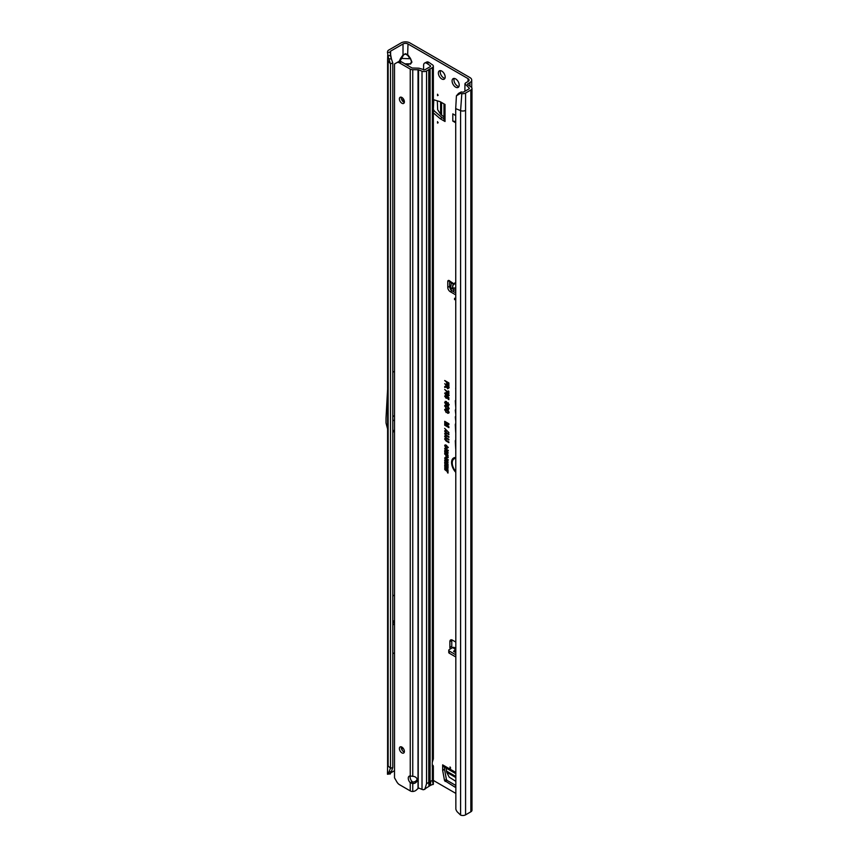 <?xml version="1.0" encoding="UTF-8"?>
<svg xmlns="http://www.w3.org/2000/svg" width="858" height="858" viewBox="0 0 858 858"><rect width="100%" height="100%" fill="white"/><g stroke="black" fill="none" stroke-linecap="round" stroke-linejoin="round"><path stroke-width="1.29" d="M450.021 766.945L450.021 768.393L450.643 768.028L450.021 766.945M437.516 94.219L437.516 95.667L438.148 95.302L437.516 94.219M437.516 121.654L437.516 123.091L438.148 122.737L437.516 121.654M455.652 78.915A5.041 2.906 -120 0 0 453.131 78.668A5.041 2.906 -120 0 0 452.359 82.711A5.041 2.906 -120 0 0 455.652 87.151A5.041 2.906 -120 0 0 458.172 87.398A5.041 2.906 -120 0 0 458.944 83.355A5.041 2.906 -120 0 0 455.652 78.915M454.247 78.443A5.041 2.906 -120 0 0 457.518 86.068A5.041 2.906 -120 0 0 458.923 86.54M441.773 71.085A4.816 2.778 -120 0 0 439.36 70.849A4.816 2.778 -120 0 0 438.62 74.71A4.816 2.778 -120 0 0 441.773 78.957A4.816 2.778 -120 0 0 444.176 79.193A4.816 2.778 -120 0 0 444.916 75.332A4.816 2.778 -120 0 0 441.773 71.085M440.486 70.635A4.816 2.778 -120 0 0 443.65 77.874A4.816 2.778 -120 0 0 444.927 78.325M453.335 284.674L453.903 283.934M453.625 284.513L452.734 285.424L452.574 287.923L455.705 288.041M455.705 292.02A1.77 1.105 -175.5 0 1 453.668 291.817A1.77 1.105 -175.5 0 1 453.55 291.741L451.094 290.079A1.77 1.105 -175.5 0 1 450.579 289.21A1.77 1.105 -175.5 0 1 450.589 289.167L450.74 287.194M455.705 290.004A1.77 1.105 -175.5 0 1 453.828 289.747A1.77 1.105 -175.5 0 1 453.721 289.682L451.254 288.009A1.77 1.105 -175.5 0 1 450.74 287.151A1.77 1.105 -175.5 0 1 450.75 287.108L451.329 283.043L450.096 281.295A2.209 1.276 -120 0 0 448.23 280.523A2.209 1.276 -120 0 0 447.769 281.531L447.769 287.376A3.539 2.038 -120 0 0 450.268 291.709L455.705 294.841M454.59 298.241L454.59 299.689L455.212 299.324L454.59 298.241M394.508 621.632L393.532 622.79L394.508 622.822M392.782 419.455L392.782 418.007M404.89 63.835L410.092 63.835L406.617 64.822M406.231 64.607L410.092 63.835L411.55 62.023L410.467 58.419L411.926 62.119L410.467 64.135M399.185 61.368L400.557 58.419L410.092 58.73L407.636 55.309L408.011 43.983L468.028 78.625A3.539 2.038 180 0 1 469.058 80.073A3.539 2.038 180 0 1 468.028 81.521L466.023 82.668A3.893 2.242 0 0 0 464.95 83.827L469.176 88.042A1.233 0.719 180 0 1 468.972 88.91L463.695 91.956A1.233 0.719 180 0 1 462.505 92.138L461.25 91.945L460.392 93.404L461.819 93.619A3.893 2.242 0 0 0 465.572 93.039L465.572 110.36A3.893 2.242 180 0 1 460.596 110.618L460.596 815.1A3.893 2.242 0 0 0 465.572 814.853L470.849 811.797A3.893 2.242 0 0 0 471.986 810.209L471.986 88.406A3.893 2.242 180 0 1 470.849 89.993L465.572 93.039M407.636 55.309L405.512 54.075L403.013 54.998L405.512 53.679L408.011 54.998L410.467 58.419M403.389 55.309L399.485 62.023M455.705 458.408A8.923 5.148 -120 0 0 453.324 459.448A8.923 5.148 -120 0 0 455.705 471.407M455.705 458.075A9.063 5.234 -120 0 0 453.614 459.116A9.063 5.234 -120 0 0 453.474 459.287M455.705 457.55A9.867 5.695 -120 0 0 454.643 457.614A9.867 5.695 -120 0 0 451.598 463.234A9.867 5.695 -120 0 0 455.705 472.265M454.858 457.582A9.728 5.609 -120 0 0 455.705 471.482M455.705 400.332A1.201 0.697 -120 0 0 455.308 400.933L455.705 406.767M455.705 409.674A1.201 0.697 -120 0 0 455.308 410.274L455.705 413.813M455.705 786.067L454.901 787.086L444.53 780.544L446.407 779.461L444.541 769.347L442.664 770.43L442.642 764.853A3.539 2.038 120 0 0 443.382 766.473L455.705 773.594M446.407 779.461L447.018 780.372L445.141 781.456M455.705 785.392L447.018 780.372M442.642 770.259L444.519 769.176L444.519 767.138M433.354 110.199L433.773 99.764M433.773 109.963L434.245 110.939L433.354 111.454M442.074 117.621L440.197 118.704L442.074 117.621L434.245 110.939M442.224 117.718L443.983 118.736M449.646 280.845L449.646 286.293A3.539 2.038 -120 0 0 450.589 289.103M454.751 292.128L455.705 292.675M467.9 84.77L467.9 83.752L469.905 82.604A6.188 3.571 180 0 0 471.718 80.073A6.188 3.571 180 0 0 469.905 77.542L409.888 42.9A6.188 3.571 180 0 0 401.136 42.9L388.749 50.054A3.893 2.242 0 0 0 387.623 51.448L387.473 52.435L390.165 52.263L390.261 51.577A1.233 0.719 180 0 1 390.626 51.137L403.013 43.983A3.539 2.038 180 0 1 408.011 43.983M451.834 639.875A3.539 2.038 -120 0 0 451.769 640.486L451.769 646.331A2.209 1.276 -120 0 0 452.23 647.876M444.53 780.544L442.664 770.43M448.069 450.718L446.353 451.276L444.659 448.755L445.184 447.897L446.321 448.166L447.855 451.383M448.069 460.188L446.353 460.746L444.659 458.215L445.184 457.368L446.321 457.636L447.855 460.853M444.701 389.435L448.176 392.771L448.176 390.916L448.852 391.302L448.852 393.994L444.701 389.435M445.323 393.811L444.648 393.157L445.978 392.578L448.949 395.635L447.801 396.149L445.956 395.259L444.648 393.157L445.978 392.578M448.949 395.635L447.801 396.149L447.372 394.787L445.549 394.208M447.372 394.787L446.332 394.927M447.544 397.876L446.16 398.316L444.648 396.064L445.978 395.506L445.259 396.407L446.139 397.597L446.932 397.383L446.61 395.935L448.852 397.608L448.852 399.689L448.176 397.833L447.458 397.286L447.393 398.38M445.334 396.728L444.648 396.064L445.978 395.506M446.053 396.257L445.259 396.407M446.139 397.597L447.404 397.222L447.029 396.246M448.949 404.815L447.565 405.555L448.284 404.44L447.404 403.303L446.954 404.536L445.913 404.708L444.648 402.413L446.181 401.63L445.313 402.842L445.903 403.989L447.758 402.67L448.734 405.609M445.227 401.372L446.181 401.63M446.257 402.381L445.313 402.842M445.903 403.989L447.758 402.67M447.49 404.804L448.755 404.279L448.123 403.035L447.168 403.839M446.954 404.536L445.913 404.708L445.12 402.252L446.471 401.49M448.949 408.655L447.586 409.481L448.284 408.258L446.825 406.263L445.313 406.499L446.171 408.719L444.744 405.534L446.825 405.544L448.734 409.373M445.624 405.92L445.313 406.499M447.426 408.687L448.755 408.097L448.519 407.196M448.949 412.494L447.586 413.32L448.284 412.097L446.825 410.103L445.313 410.339L446.171 412.559L444.744 409.373L446.825 409.384L448.734 413.213M445.624 409.759L445.313 410.339M447.426 412.537L448.755 411.937L448.519 411.036M446.514 382.26L444.701 380.502L448.895 382.925L448.895 385.735L448.23 385.349L448.23 383.258L447.19 382.647L447.19 384.448L446.514 384.062L446.997 381.992L445.173 380.78M455.705 416.452A1.201 0.697 -120 0 0 455.308 417.052L455.705 420.688M455.705 423.605A3.11 1.791 -120 0 0 455.308 424.828L455.705 432.432M455.705 439.993A3.11 1.791 -120 0 0 455.308 441.216L455.705 448.82M455.705 388.095L455.705 388.835M446.46 385.478L444.701 383.74L448.895 386.164L448.895 387.977L447.694 388.76L446.546 387.194L444.701 387.408L444.701 386.604L446.943 385.199L445.173 384.019M448.895 387.977L447.694 388.76L446.964 386.711L445.173 386.583M445.602 386.561L446.943 385.199M447.544 423.67L444.701 422.029L444.701 421.321L448.895 423.745L448.895 424.699L445.763 423.884L448.895 426.748L448.895 427.638L444.701 425.214L444.701 424.495L447.393 426.051L444.701 422.93L448.67 423.766L445.173 421.589M448.949 432.657L444.648 428.346L448.949 432.657M444.648 439.028L444.97 438.395L446.085 438.738L445.549 439.94L448.895 441.934L448.895 442.642L446.085 441.012L444.648 439.028L444.97 438.395M446.16 439.489L445.592 439.157M444.648 436.39L445.002 435.746L446.085 436.1L445.549 437.29L448.895 439.285L448.895 440.004L446.085 438.374L444.648 436.39L444.97 435.757M446.16 436.851L445.592 436.518M444.648 433.751L445.002 433.108L446.085 433.462L445.549 434.652L448.895 436.647L448.895 437.365L446.085 435.735L444.648 433.751L444.97 433.118M446.16 434.212L445.592 433.88M444.648 431.102L445.399 430.394L446.085 430.823L445.549 432.014L448.895 434.009L448.895 434.727L446.085 433.097L444.648 431.102L445.002 430.469M446.16 431.574L445.592 431.242M445.227 446.063L444.659 445.667L446.385 445.205L448.069 447.672L446.954 448.326L447.501 447.329L446.385 445.806L445.227 445.988L445.892 447.747L444.659 445.667L445.141 444.862M448.069 447.672L446.954 448.326L447.34 447.683M446.825 447.651L447.973 447.061M447.458 471.739L444.701 469.541L447.458 471.139L447.458 470.152L448.026 470.474L448.026 473.048L447.458 472.726L447.93 471.471L445.173 469.819M446.879 467.664L444.701 466.398L444.701 465.787L448.026 467.707L448.026 468.296L445.838 468.371L448.026 470.238L444.701 468.318L444.701 467.728L447.661 467.556L445.173 466.066M445.259 465.787L444.701 463.02L448.026 464.95L448.026 467.331L447.458 465.229L446.686 464.779L446.686 466.462L446.117 466.141L446.117 464.457L445.259 463.964L445.259 465.787M446.879 461.894L444.701 460.628L444.701 460.027L448.026 461.947L448.026 462.526L445.838 462.601L448.026 464.478L444.701 462.559L444.701 461.969L447.661 461.797L445.173 460.296M445.956 455.362L444.701 454.021L448.026 455.941L447.962 457.754L447.018 457.85L445.956 456.006L446.428 455.083L445.173 454.3M447.962 457.754L447.018 457.85L447.018 457.239M446.771 452.359L444.701 451.169L444.701 450.557L448.026 452.477L448.026 453.271L445.634 452.649L448.026 455.566L444.701 453.646L444.701 453.045L446.675 454.182L444.701 451.823L447.897 452.466L445.173 450.836M455.705 642.031L452.402 640.122A3.539 2.038 -120 0 0 450.632 639.95A3.539 2.038 -120 0 0 449.892 641.57L449.892 647.415A2.209 1.276 -120 0 0 450.353 648.959M433.354 780.426L455.705 793.328M440.197 118.704L433.354 112.859M433.354 99.646L440.197 101.705L445.023 104.472L445.023 121.504A3.539 2.038 180 0 1 443.983 120.066L443.983 103.872M440.347 118.801L445.023 121.504M455.705 122.769L452.799 121.085L452.799 113.867L455.705 115.551M455.705 649.045L453.614 651.404L455.705 652.616M454.472 647.651A3.185 1.834 120 0 0 454.236 647.479A3.185 1.834 120 0 0 452.649 647.629L449.27 649.581A1.77 1.019 -0 0 0 448.755 650.3A1.77 1.019 -0 0 0 449.27 651.029L455.705 654.74M448.755 650.3L448.755 652.466A1.77 1.019 -0 0 0 449.27 653.195L455.705 656.906M453.485 284.481L450.611 281.842M392.782 767.513L392.782 63.02L390.487 63.792L390.487 768.275L388.76 772.329L391.452 771.439L392.782 767.513L390.487 768.275L388.148 765.937L388.127 763.674M390.165 52.263L391.452 59.041L388.76 58.719L390.487 63.792L387.601 60.307L387.73 54.944M392.782 596.01L394.508 595.012M392.782 653.753L394.508 652.756M394.508 770.699L390.83 772.822M392.782 372.243L394.508 371.257M390.197 773.841L387.473 774.259L387.612 764.832M467.9 83.752A1.233 0.719 0 0 0 467.825 84.717L471.074 86.958A3.893 2.242 180 0 1 471.986 88.406M464.886 90.229L464.95 83.827M469.176 88.042L469.165 88.771M460.392 93.404L456.413 95.839L455.705 108.634L455.855 809.105A5.309 3.55 -129.5 0 0 457.26 811.872L460.596 815.1M455.705 108.634L460.596 110.618L461.819 93.619M446.514 384.062L446.997 381.992M447.19 382.647L448.23 383.258M448.23 385.349L448.702 382.979M446.825 410.103L445.592 410.07M448.337 410.746L447.2 409.77M447.93 412.462L448.755 411.937L447.93 412.462M447.586 413.32L447.951 412.601M449.227 412.226L448.026 413.009M444.648 409.974L445.495 408.934M446.471 412.162L445.12 409.813M446.825 406.263L445.592 406.22M448.337 406.906L447.2 405.931M447.93 408.623L448.755 408.097L447.93 408.623M447.586 409.481L447.951 408.762M449.227 408.387L448.026 409.169M444.648 406.134L445.495 405.094M446.471 408.322L445.12 405.973M447.243 404.215L446.289 404.375M447.983 404.761L448.755 404.279L447.983 404.761M447.565 405.555L447.994 404.955M449.227 404.536L448.026 405.266M446.557 403.303L448.133 402.563M446.525 401.994L445.592 402.563L446.525 401.994M445.12 395.903L446.267 395.366M446.16 398.316L445.634 397.19M447.822 397.597L446.535 397.983M447.458 397.286L448.176 397.833M448.176 399.302L448.659 397.565M446.514 397.49L447.404 397.222L446.514 397.49M446.321 395.881L445.538 396.139L446.321 395.881M448.809 395.13L448.198 394.208L447.565 394.412L448.809 395.13L448.176 395.334L448.809 395.13L448.198 394.208M445.12 392.996L446.353 392.481M449.227 395.366L448.176 395.817M445.956 394.551L446.675 394.315L445.978 393.286L445.259 393.511L445.956 394.551L447.072 393.779M447.147 394.154L446.353 392.953L445.259 393.511M447.286 394.691L447.801 395.431M448.176 392.771L448.659 391.184M448.326 393.693L448.305 392.792M447.007 391.366L445.173 389.875M446.031 386.475L446.943 385.81L446.031 386.475M449.174 387.709L448.069 388.427M448.702 386.218L447.136 385.864L447.694 388.052L448.702 387.473L448.702 386.218L447.136 385.864M448.069 387.955L448.702 387.473L448.069 387.955M447.694 388.052L448.23 386.497M444.701 423.595L445.173 423.048M447.061 425.064L445.173 423.348M447.393 426.051L448.466 426.362M448.895 427.091L445.173 424.935M448.895 424.26L446.342 423.595M446.085 441.012L445.12 438.867M448.895 442.095L446.46 440.68M446.085 438.374L445.12 436.229M448.895 439.457L446.46 438.041M446.085 435.735L445.12 433.59M448.895 436.808L446.46 435.403M446.085 433.097L445.12 430.952M448.895 434.169L446.46 432.764M446.385 445.806L445.495 445.71M447.329 447.586L447.973 447.168L447.329 447.586M448.337 447.393L447.404 448.005M445.13 445.506L445.388 444.852M447.458 472.726L447.93 471.471M447.458 471.139L447.93 470.42M444.701 468.318L445.173 467.717M448.026 469.691L445.173 468.05M445.838 468.371L448.026 467.964M444.701 465.465L445.173 463.299M445.259 463.964L446.117 464.457M446.117 466.141L446.589 464.178M446.686 464.779L447.458 465.229M447.458 467.009L447.93 464.95M444.701 462.559L445.173 461.947M448.026 463.921L445.173 462.28M445.838 462.601L448.026 462.194M448.337 459.909L446.728 460.414L445.613 459.395L445.624 457.282M447.447 460.296L447.973 459.706L447.029 460.381L447.501 459.867L446.31 458.236L445.227 458.547L446.364 460.145L447.962 459.566M446.911 458.043L445.227 458.547M446.525 456.51L446.428 455.083M448.241 457.443L447.393 457.518M446.997 457.228L447.93 455.952L446.793 455.298L446.997 457.228L447.458 456.231L446.525 455.684M446.675 454.182L447.597 454.44M448.026 455.019L445.173 453.378M448.026 452.831L446.085 452.327M448.337 450.45L446.728 450.943L445.613 449.935L445.624 447.812M447.447 450.825L447.973 450.236L447.029 450.911L447.501 450.396L446.31 448.766L445.227 449.077L446.364 450.675L447.962 450.096M446.911 448.573L445.227 449.077M391.452 59.041L392.782 63.02M387.473 52.435L388.492 57.936M387.859 55.652L390.476 55.695M408.011 65.637L407.636 64.425M387.473 774.259L388.76 772.329M391.452 771.439L390.165 774.055L390.476 773.358L387.859 773.777M456.413 95.839L458.526 93.415L461.25 91.945M458.526 93.415L457.679 94.766M388.127 379.515L386.014 418.157A3.539 2.038 -120 0 0 386.014 418.339L386.014 422.522A3.539 2.038 -120 0 0 386.164 423.595L388.127 430.963M392.782 416.57L394.508 415.572M392.782 420.903L394.508 419.905M388.127 614.349L387.709 622.114A3.539 2.038 -120 0 0 387.698 622.286L387.698 625.707A3.539 2.038 -120 0 0 387.709 625.879L388.127 634.126M392.782 621.492L394.508 620.495M392.782 624.956L394.508 623.959M455.705 282.947L452.745 285.414M450.096 281.295L453.989 283.826M453.614 651.404L455.705 651.887M443.983 116.935L440.615 114.243L437.655 109.674L437.344 100.847M452.799 121.085L455.705 121.536M455.705 781.263L449.206 777.144L446.739 772.297L446.085 768.039M427.016 63.46A5.309 2.788 -115.8 0 0 424.699 63.02L426.737 62.033A5.309 2.788 64.2 0 1 429.043 62.473L427.016 63.46L430.501 65.852L430.448 66.549L424.667 69.884L420.055 68.533A3.539 2.038 180 0 0 418.028 68.157L412.13 68.018L401.394 61.808A5.309 3.067 60 0 0 398.734 61.551L394.508 63.985L394.508 777.831L396.857 781.906A5.309 3.067 60 0 0 399.517 784.705L410.253 790.904A3.539 2.038 180 0 0 412.065 791.462L412.752 791.494L412.752 783.569A4.419 3.614 180 0 0 412.795 783.569A4.419 3.614 180 0 0 417.213 779.954A4.419 3.614 180 0 0 412.795 776.351A4.419 3.614 180 0 0 412.752 776.351L410.253 775.997A4.419 2.553 -120 0 0 409.18 776.19A4.419 2.553 -120 0 0 410.253 782.721L412.752 783.569L412.752 782.035L411.593 781.016A4.419 2.553 -120 0 1 410.317 776.018M412.752 782.035A4.419 3.614 180 0 0 412.795 782.035A4.419 3.614 180 0 0 417.106 779.193M401.887 747.093A3.539 2.038 -120 0 0 400.118 746.921A3.539 2.038 -120 0 0 399.581 749.753A3.539 2.038 -120 0 0 401.887 752.874A3.539 2.038 -120 0 0 403.657 753.045A3.539 2.038 -120 0 0 404.204 750.214A3.539 2.038 -120 0 0 401.887 747.093M401.329 746.846A3.539 2.038 -120 0 0 403.764 751.79A3.539 2.038 -120 0 0 404.322 752.037M401.887 97.469A3.539 2.038 -120 0 0 400.118 97.297A3.539 2.038 -120 0 0 399.581 100.129A3.539 2.038 -120 0 0 401.887 103.239A3.539 2.038 -120 0 0 403.657 103.421A3.539 2.038 -120 0 0 404.204 100.59A3.539 2.038 -120 0 0 401.887 97.469M401.329 97.222A3.539 2.038 -120 0 0 403.764 102.156A3.539 2.038 -120 0 0 404.322 102.413M433.269 783.922L431.992 784.78A7.068 4.086 120 0 0 430.426 785.392L423.584 789.746A3.539 2.038 180 0 1 422.018 789.392L418.919 788.137A1.77 1.18 -129.5 0 0 418.532 788.041L416.109 790.239A5.309 4.333 180 0 1 412.752 791.494M410.253 775.997L410.253 69.09A3.539 2.038 0 0 0 412.752 69.691L418.532 69.788L418.221 788.33M424.807 789.414L426.544 783.676L428.764 782.399L428.871 785.349L430.748 781.252A12.377 7.143 -60 0 1 432.325 780.512L433.215 784.512M432.325 762.194L432.325 67.632A3.539 2.038 0 0 0 433.354 66.184L433.354 758.826L432.325 762.194A1.77 1.019 120 0 0 432.25 762.708L432.25 766.376A1.77 1.019 120 0 0 432.325 766.816L432.443 766.902M432.325 67.632L426.544 70.967L426.544 783.676M418.532 69.788L422.018 71.193A3.539 2.038 0 0 0 426.544 70.967M398.734 61.551L396.857 62.634A5.309 3.067 60 0 1 399.517 62.891L410.253 69.09M412.108 781.649L410.253 782.721L410.253 790.904M432.325 780.512L432.325 766.816L433.354 766.237L432.25 766.269M433.354 784.191L433.354 766.237A3.539 2.038 0 0 0 432.529 765.025L432.25 764.832M433.354 66.184A3.539 2.038 0 0 0 432.529 64.876L429.043 62.473M423.605 69.959L423.605 65.444A5.309 2.788 -115.8 0 1 424.699 63.02M428.871 782.593L428.871 69.595M429.493 784.984L429.493 68.972M455.705 288.535L452.574 287.923M452.359 288.116L453.185 284.62M453.55 291.741L453.721 289.682M401.49 748.777L403.55 748.777M455.705 772.393L442.642 764.853M453.871 283.644L455.705 282.432M468.028 78.625L468.028 81.521M455.48 649.27L452.649 647.629M451.769 646.331L449.892 647.415M388.127 765.915L388.127 61.433M392.782 432.228L394.508 431.231M403.013 98.423L403.013 101.598M400.557 58.419L403.013 54.998L403.013 43.983M390.626 56.167L390.626 51.137M469.905 82.604L469.905 86.154M470.849 811.797L470.849 89.993M465.572 110.36L465.572 814.853M402.059 747.2L401.34 748.208M392.782 431.07L394.508 430.072M452.016 290.701L450.268 291.709M449.646 286.293L447.769 287.376M449.335 280.63L447.769 281.531M451.769 640.486L449.892 641.57M451.094 290.079L451.254 288.009M449.27 651.029L449.27 653.195M440.615 114.243L440.615 101.93M441.548 115.187L441.548 102.467M454.901 787.086L455.555 786.711M455.705 777.477L446.739 772.297M455.705 776.404L446.375 771.02M430.094 68.908L430.094 781.627M422.018 789.392L422.018 71.193M401.394 61.808L399.517 62.891M412.752 776.351L412.752 69.691M418.028 69.691L418.028 788.674M428.764 69.68L428.764 782.399M430.501 65.852L430.501 66.516M430.748 781.252L430.426 785.392M454.236 647.479L455.705 648.326M387.601 764.789L387.601 60.307M471.718 80.073L471.718 87.57M391.066 57.894L390.304 54.526M451.276 283.741L451.061 282.582M450.579 289.21L450.74 287.151M428.925 783.633L428.925 69.466"/></g></svg>
